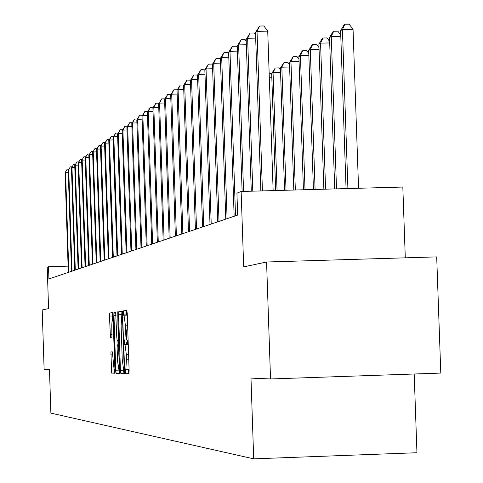 <?xml version="1.0" encoding="UTF-8"?>
<svg xmlns="http://www.w3.org/2000/svg" width="483" height="483" viewBox="0 0 483 483"><rect width="100%" height="100%" fill="white"/><g stroke="black" fill="none" stroke-linecap="round" stroke-linejoin="round"><path stroke-width="0.72" d="M125.23 371.512L125.52 373.721L128.901 373.878L129.118 370.709L127.24 313.503L126.818 310.376L123.461 310.895L123.316 313.129L123.606 315.29L124.034 315.23L125.375 325.186L125.532 329.913L124.856 340.074L124.415 340.098L124.27 342.314L124.566 344.5L124.994 344.476L126.335 354.528L126.492 359.261L125.822 369.332L125.375 369.32L125.23 371.512M128.526 369.241L128.412 371.403L129.015 373.625M126.987 310.744L126.643 310.792L126.498 313.026L126.739 315.145M128.11 339.941L127.603 339.996L127.729 344.385M110.927 351.908L111.621 373.075L115.051 373.232L115.244 370.207L113.064 312.507L109.659 313.038L109.472 316.075L110.45 337.345L111.905 337.237L111.796 325.065L112.31 316.884L113.354 324.89L114.525 360.855L114.018 368.952L112.382 351.872L110.927 351.908M266.574 262.003L436.698 256.89L440.792 373.081L270.534 378.956L266.574 262.003L243.68 266.894L241.138 191.479L236.924 193.128L237.66 215.08L48.916 278.957L48.523 266.731L47.231 267.232L48.566 308.601L42.208 309.959L44.11 369.205L49.471 369.435L50.878 413.116L253.702 458.85L416.95 452.728L414.197 373.999M270.534 378.956L250.979 378.111L253.702 458.85M120.424 370.395L120.835 373.504L124.475 373.673L124.686 370.552L122.428 311.058L118.806 311.62L118.607 314.753L120.424 370.395L123.557 370.286L123.968 373.395L124.59 373.425M119.693 373.45L116.155 373.287L115.757 370.226L113.97 315.423L114.163 312.338L115.654 312.109L116.783 337.496L117.182 340.545L118.19 340.479L117.761 311.776L119.693 373.45M405.291 257.831L402.816 187.054L241.138 191.479M68.103 266.139L48.523 266.731M129.009 369.223L125.822 369.332L129.07 369.205M128.255 344.397L124.994 344.476M127.295 315.145L124.034 315.23M122.585 311.42L121.939 311.517L121.74 314.656L122.519 317.645L124.137 367.092L123.557 370.286M126.051 315.17L125.966 313.044M127.011 344.409L126.938 342.224M126.866 340.008L126.534 329.883M126.093 329.895L126.425 340.038M126.498 342.236L126.57 344.427M121.782 315.55L121.118 325.645L122.223 359.261L123.539 369.26M119.802 373.208L116.155 373.287M118.806 368.94L119.247 373.178M118.021 344.808L117.876 340.521M117.544 360.716L118.625 368.946L119.156 360.729L118.329 344.79L117.321 344.838L117.127 347.917L117.544 360.716M113.215 312.857L112.702 312.942L112.539 316.878M114.242 368.946L114.664 372.973L115.159 372.997M358.561 188.267L353.055 29.33L342.423 29.554L340.6 30.689L346.057 188.611M347.917 188.557L342.423 29.554L344.868 24.241L349.118 24.15L353.055 29.33M340.6 30.689L344.137 24.699L344.868 24.241M273.143 190.604L267.727 31.147L257.022 31.377L262.426 190.9M255.489 32.506L259.576 26.04L257.022 31.377L255.489 32.506L260.856 190.942M259.576 26.04L263.857 25.949L267.727 31.147M336.512 188.871L331.26 36.491L329.515 37.571L334.731 188.919M340.793 36.285L331.26 36.491L333.668 31.274L337.834 31.19L340.75 35.042M329.515 37.571L332.968 31.715L333.668 31.274M325.584 189.167L320.561 43.138L318.889 44.176L323.87 189.215M329.702 42.939L320.561 43.138L322.934 38.024L327.015 37.934L329.647 41.429M318.889 44.176L322.264 38.447L322.934 38.024M255.676 38.121L247.628 38.29L252.796 191.159M246.161 39.371L250.14 33.061L247.628 38.29L246.161 39.371L251.287 191.202M250.14 33.061L254.33 32.971L255.561 34.625M246.342 44.756L238.62 44.925L243.565 191.413M237.213 45.957L241.095 39.793L238.62 44.925L237.213 45.957L242.116 191.455M241.095 39.793L245.201 39.703L246.215 41.079M315.091 189.457L310.291 49.514L308.685 50.516L313.449 189.499M319.064 49.32L310.291 49.514L312.628 44.496L316.625 44.412L319.003 47.575M308.685 50.516L311.982 44.907L312.628 44.496M305.021 189.734L300.432 55.642L298.886 56.602L303.445 189.777M308.854 55.454L300.432 55.642L302.732 50.715L306.651 50.63L308.788 53.48M298.886 56.602L302.11 51.107L302.732 50.715M295.336 189.994L290.953 61.528L289.468 62.452L293.821 190.036M299.049 61.347L290.953 61.528L293.217 56.698L297.063 56.608L298.977 59.168M289.468 62.452L293.217 56.698M237.388 51.12L229.98 51.283L235.517 215.804M228.628 52.279L232.414 46.253L229.98 51.283L228.628 52.279L234.146 216.269M232.414 46.253L236.435 46.163L237.256 47.28M228.797 57.236L221.685 57.392L227.101 218.654M220.387 58.352L224.076 52.454L221.685 57.392L220.387 58.352L225.784 219.101M224.076 52.454L228.024 52.369L228.658 53.239M220.544 63.116L213.709 63.267L219.01 221.395M212.46 64.185L216.064 58.419L213.709 63.267L212.46 64.185L217.742 221.824M216.064 58.419L219.934 58.328L220.405 58.974M212.611 68.767L206.036 68.912L211.228 224.027M204.834 69.8L208.36 64.148L206.036 68.912L204.834 69.8L210.008 224.438M208.36 64.148L212.152 64.064L212.472 64.499M204.985 74.207L198.652 74.352L203.741 226.563M197.499 75.203L200.94 69.673L198.652 74.352L197.499 75.203L202.564 226.956M200.94 69.673L204.834 69.824M197.638 79.447L191.546 79.586L196.527 229.002M190.429 80.407L193.792 74.986L191.546 79.586L190.429 80.407L195.398 229.383M193.792 74.986L197.571 75.07M190.562 84.501L184.687 84.634L189.571 231.357M183.612 85.425L186.903 80.112L184.687 84.634L183.612 85.425L188.485 231.725M186.903 80.112L190.58 80.142M183.745 89.373L178.076 89.506L182.87 233.627M177.038 90.267L180.262 85.056L178.076 89.506L177.038 90.267L181.813 233.983M180.262 85.056L183.836 85.038M177.164 94.076L171.694 94.203L176.398 235.813M170.692 94.94L173.844 89.826L171.694 94.203L170.692 94.94L175.377 236.157M173.844 89.826L177.327 89.766M170.813 98.617L165.53 98.743L170.149 237.932M164.564 99.456L167.655 94.439L165.53 98.743L164.564 99.456L169.165 238.264M167.655 94.439L171.024 94.36M164.679 103.006L159.577 103.127L164.105 239.973M158.641 103.815L161.666 98.888L159.577 103.127L158.641 103.815L163.157 240.292M161.666 98.888L164.932 98.816M158.756 107.244L153.817 107.365L158.267 241.953M152.912 108.035L155.882 103.199L153.817 107.365L152.912 108.035L157.349 242.261M155.882 103.199L159.04 103.121M153.02 111.35L148.251 111.47L152.616 243.861M147.369 112.11L150.279 107.365L148.251 111.47L147.369 112.11L151.728 244.163M150.279 107.365L153.334 107.286M147.478 115.328L142.853 115.437L147.152 245.714M142.008 116.065L144.864 111.398L142.853 115.437L142.008 116.065L146.289 246.004M144.864 111.398L147.822 111.325M142.111 119.174L137.637 119.283L141.857 247.507M136.81 119.887L139.611 115.298L137.637 119.283L136.81 119.887L141.024 247.785M139.611 115.298L142.479 115.232M136.912 122.899L132.577 123.008L136.725 249.24M131.781 123.594L134.528 119.084L132.577 123.008L131.781 123.594L135.916 249.512M134.528 119.084L137.311 119.017M131.877 126.516L127.669 126.618L131.75 250.925M126.896 127.192L129.595 122.754L127.669 126.618L126.896 127.192L130.971 251.19M129.595 122.754L132.294 122.688M126.993 130.024L122.911 130.126L126.926 252.555M122.163 130.676L124.813 126.311L122.911 130.126L122.163 130.676L126.172 252.814M124.813 126.311L127.434 126.244M122.253 133.423L118.299 133.525L122.247 254.143M117.568 134.057L120.17 129.764L118.299 133.525L117.568 134.057L121.511 254.39M120.17 129.764L122.718 129.704M286.027 190.254L281.837 67.197L280.406 68.085L284.565 190.29M289.625 67.016L281.837 67.197L284.064 62.446L287.844 62.361L289.54 64.65M280.406 68.085L284.064 62.446M277.061 190.495L273.058 72.649L271.681 73.501L275.654 190.537M280.557 72.474L273.058 72.649L275.256 67.982L278.963 67.898L280.466 69.932M271.681 73.501L275.256 67.982M271.826 77.733L269.309 77.793M269.158 73.259L270.408 73.235L271.73 75.022M117.659 136.725L113.813 136.822L117.707 255.676M113.107 137.341L115.666 133.115L113.813 136.822L113.107 137.341L116.989 255.918M115.666 133.115L118.136 133.054M113.191 139.931L109.466 140.028L113.294 257.173M108.778 140.529L111.295 136.369L109.466 140.028L108.778 140.529L112.599 257.409M111.295 136.369L113.692 136.309M108.862 143.046L105.234 143.143L109.007 258.622M104.569 143.632L107.045 139.533L105.234 143.143L104.569 143.632L108.331 258.852M107.045 139.533L109.375 139.478M104.648 146.077L101.128 146.168L104.841 260.029M100.476 146.645L102.909 142.606L101.128 146.168L100.476 146.645L104.183 260.252M102.909 142.606L105.179 142.551M100.555 149.024L97.131 149.108L100.79 261.4M96.497 149.573L98.894 145.6L97.131 149.108L96.497 149.573L100.15 261.617M98.894 145.6L101.098 145.54M96.576 151.885L93.243 151.97L96.848 262.734M92.627 152.423L94.982 148.504L92.627 152.423L96.226 262.945M94.982 148.504L97.131 148.45M92.7 154.675L89.458 154.759L93.014 264.032M88.86 155.194L91.178 151.336L88.86 155.194L92.41 264.237M91.178 151.336L93.273 151.282M88.932 157.386L85.775 157.47L89.283 265.3M85.195 157.899L87.477 154.089L85.195 157.899L88.691 265.499M87.477 154.089L89.518 154.041M85.262 160.03L82.188 160.108L85.648 266.525M81.621 160.525L83.873 156.776L81.621 160.525L85.074 266.719M83.873 156.776L85.859 156.721M81.693 162.602L78.699 162.68L82.104 267.727M78.143 163.085L80.359 159.39L78.143 163.085L81.549 267.914M80.359 159.39L82.291 159.336M78.21 165.114L75.294 165.186L78.657 268.892M74.756 165.584L76.936 161.932L74.756 165.584L78.107 269.079M76.936 161.932L78.82 161.883M74.817 167.559L71.973 167.631L75.294 270.033M71.448 168.018L73.597 164.419L71.448 168.018L74.762 270.214M73.597 164.419L75.439 164.371M71.514 169.944L68.737 170.016L72.009 271.144M68.224 170.39L70.343 166.84L68.224 170.39L71.49 271.319M70.343 166.84L72.142 166.792M68.284 172.268L65.579 172.34L68.809 272.225M65.084 172.709L67.173 169.201L65.084 172.709L68.308 272.394M67.173 169.201L68.924 169.153M128.701 373.613L125.52 373.721M128.738 359.189L126.492 359.261M128.587 354.456L126.335 354.528M127.778 329.841L125.532 329.913M127.621 325.113L125.375 325.186M126.643 310.792L123.461 310.895M121.74 314.656L118.607 314.753M121.939 311.517L118.806 311.62M126.015 314.041L123.37 314.125M123.968 373.395L120.835 373.504M124.644 369.254L123.992 369.272L124.644 369.254M124.572 367.074L124.137 367.092M122.954 317.633L122.519 317.645M122.881 315.465L122.229 315.484M118.848 370.123L115.757 370.226M116.059 315.357L113.97 315.423M115.769 312.284L114.163 312.338M118.915 340.485L117.182 340.545M118.915 340.461L118.19 340.479L118.915 340.461M118.812 337.369L118.389 337.382M118.045 313.956L117.623 313.968M119.579 360.71L119.156 360.729M119.156 347.845L118.733 347.857M119.053 344.765L118.329 344.79M114.936 360.843L114.525 360.855M113.765 324.878L113.354 324.89M112.098 334.302L110.07 334.369M112.509 315.979L109.472 316.075M112.702 312.942L109.659 313.038M114.664 372.973L111.621 373.075M114.278 369.96L111.235 370.063M112.768 354.842L110.74 354.914M119.844 368.903L118.625 368.946M115.202 368.909L114.018 368.952M113.499 316.842L112.31 316.884"/></g></svg>
